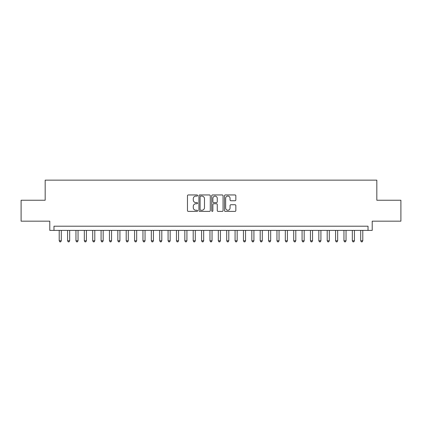 <?xml version="1.0" encoding="UTF-8"?>
<svg xmlns="http://www.w3.org/2000/svg" width="422" height="422" viewBox="0 0 422 422"><rect width="100%" height="100%" fill="white"/><g stroke="black" fill="none" stroke-linecap="round" stroke-linejoin="round"><path stroke-width="0.63" d="M197.601 195.523A0.575 0.575 0 0 0 197.027 194.948L188.291 194.948A0.823 0.823 0 0 0 187.468 195.771L187.468 210.567A0.823 0.823 0 0 0 188.291 211.39L197.027 211.39A0.575 0.575 0 0 0 197.601 210.815A0.575 0.575 0 0 0 197.027 210.24L195.892 210.24A2.632 2.632 0 0 1 193.265 207.608L193.265 206.374A2.632 2.632 0 0 1 195.892 203.747L197.027 203.747A0.575 0.575 0 0 0 197.601 203.172A0.575 0.575 0 0 0 197.027 202.592L195.892 202.592A2.632 2.632 0 0 1 193.265 199.965L193.265 198.73A2.632 2.632 0 0 1 195.892 196.098L197.027 196.098A0.575 0.575 0 0 0 197.601 195.523M235.022 200.745A0.823 0.823 0 0 0 235.845 199.922L235.845 195.771A0.823 0.823 0 0 0 235.022 194.948L225.322 194.948A0.823 0.823 0 0 0 224.504 195.771L224.504 210.567A0.823 0.823 0 0 0 225.322 211.39L235.022 211.39A0.823 0.823 0 0 0 235.845 210.567L235.845 205.551A0.823 0.823 0 0 0 235.022 204.733L230.871 204.733A0.823 0.823 0 0 0 230.053 205.551L230.053 208.041A2.2 2.2 0 0 1 227.854 210.24A2.2 2.2 0 0 1 225.654 208.041L225.654 198.298A2.2 2.2 0 0 1 227.854 196.098A2.2 2.2 0 0 1 230.053 198.298L230.053 199.922A0.823 0.823 0 0 0 230.871 200.745L235.022 200.745M368.026 230.386L372.215 230.386L372.215 221.175L400.9 221.175L400.9 200.239L376.825 200.239L376.825 180.141L45.175 180.141L45.175 200.239L21.1 200.239L21.1 221.175L49.785 221.175L49.785 230.386L368.026 230.386L368.026 226.203L53.974 226.203L53.974 230.386M210.283 195.771A0.823 0.823 0 0 0 209.46 194.948L199.759 194.948A0.823 0.823 0 0 0 198.936 195.771L198.936 210.567A0.823 0.823 0 0 0 199.759 211.39L209.46 211.39A0.823 0.823 0 0 0 210.283 210.567L210.283 195.771M212.54 194.948L222.241 194.948A0.823 0.823 0 0 1 223.064 195.771L223.064 210.567A0.823 0.823 0 0 1 222.241 211.39L218.09 211.39A0.823 0.823 0 0 1 217.267 210.567L217.267 204.564A0.823 0.823 0 0 0 216.444 203.747L213.69 203.747A0.823 0.823 0 0 0 212.873 204.564L212.873 210.815A0.575 0.575 0 0 1 212.292 211.39A0.575 0.575 0 0 1 211.717 210.815L211.717 195.771A0.823 0.823 0 0 1 212.54 194.948M200.661 196.098A0.575 0.575 0 0 0 200.086 196.673L200.086 209.665A0.575 0.575 0 0 0 200.661 210.24L201.853 210.24A2.632 2.632 0 0 0 204.485 207.608L204.485 198.73A2.632 2.632 0 0 0 201.853 196.098L200.661 196.098M217.267 198.34A2.2 2.2 0 0 0 215.067 196.14A2.2 2.2 0 0 0 212.873 198.34L212.873 201.774A0.823 0.823 0 0 0 213.69 202.592L216.444 202.592A0.823 0.823 0 0 0 217.267 201.774L217.267 198.34M59.207 230.386L59.207 240.772L61.301 240.772L61.301 230.386M61.301 240.772L60.673 241.859L59.834 241.859L59.207 240.772M67.578 230.386L67.578 240.772L69.672 240.772L69.672 230.386M69.672 240.772L69.044 241.859L68.211 241.859L67.578 240.772M75.955 230.386L75.955 240.772L78.049 240.772L78.049 230.386M78.049 240.772L77.421 241.859L76.582 241.859L75.955 240.772M84.331 230.386L84.331 240.772L86.426 240.772L86.426 230.386M86.426 240.772L85.798 241.859L84.959 241.859L84.331 240.772M92.703 230.386L92.703 240.772L94.797 240.772L94.797 230.386M94.797 240.772L94.169 241.859L93.331 241.859L92.703 240.772M101.08 230.386L101.08 240.772L103.174 240.772L103.174 230.386M103.174 240.772L102.546 241.859L101.707 241.859L101.08 240.772M109.456 230.386L109.456 240.772L111.55 240.772L111.55 230.386M111.55 240.772L110.923 241.859L110.084 241.859L109.456 240.772M117.828 230.386L117.828 240.772L119.922 240.772L119.922 230.386M119.922 240.772L119.294 241.859L118.455 241.859L117.828 240.772M126.204 230.386L126.204 240.772L128.299 240.772L128.299 230.386M128.299 240.772L127.671 241.859L126.832 241.859L126.204 240.772M134.581 230.386L134.581 240.772L136.675 240.772L136.675 230.386M136.675 240.772L136.048 241.859L135.209 241.859L134.581 240.772M142.952 230.386L142.952 240.772L145.047 240.772L145.047 230.386M145.047 240.772L144.419 241.859L143.58 241.859L142.952 240.772M151.329 230.386L151.329 240.772L153.423 240.772L153.423 230.386M153.423 240.772L152.796 241.859L151.957 241.859L151.329 240.772M159.706 230.386L159.706 240.772L161.8 240.772L161.8 230.386M161.8 240.772L161.167 241.859L160.334 241.859L159.706 240.772M168.077 230.386L168.077 240.772L170.172 240.772L170.172 230.386M170.172 240.772L169.544 241.859L168.705 241.859L168.077 240.772M176.454 230.386L176.454 240.772L178.548 240.772L178.548 230.386M178.548 240.772L177.92 241.859L177.082 241.859L176.454 240.772M184.831 230.386L184.831 240.772L186.925 240.772L186.925 230.386M186.925 240.772L186.292 241.859L185.458 241.859L184.831 240.772M193.202 230.386L193.202 240.772L195.296 240.772L195.296 230.386M195.296 240.772L194.669 241.859L193.83 241.859L193.202 240.772M201.579 230.386L201.579 240.772L203.673 240.772L203.673 230.386M203.673 240.772L203.045 241.859L202.207 241.859L201.579 240.772M209.956 230.386L209.956 240.772L212.044 240.772L212.044 230.386M212.044 240.772L211.417 241.859L210.583 241.859L209.956 240.772M218.327 230.386L218.327 240.772L220.421 240.772L220.421 230.386M220.421 240.772L219.793 241.859L218.955 241.859L218.327 240.772M226.704 230.386L226.704 240.772L228.798 240.772L228.798 230.386M228.798 240.772L228.17 241.859L227.331 241.859L226.704 240.772M235.075 230.386L235.075 240.772L237.169 240.772L237.169 230.386M237.169 240.772L236.542 241.859L235.708 241.859L235.075 240.772M243.452 230.386L243.452 240.772L245.546 240.772L245.546 230.386M245.546 240.772L244.918 241.859L244.08 241.859L243.452 240.772M251.828 230.386L251.828 240.772L253.923 240.772L253.923 230.386M253.923 240.772L253.295 241.859L252.456 241.859L251.828 240.772M260.2 230.386L260.2 240.772L262.294 240.772L262.294 230.386M262.294 240.772L261.666 241.859L260.833 241.859L260.2 240.772M268.577 230.386L268.577 240.772L270.671 240.772L270.671 230.386M270.671 240.772L270.043 241.859L269.204 241.859L268.577 240.772M276.953 230.386L276.953 240.772L279.047 240.772L279.047 230.386M279.047 240.772L278.42 241.859L277.581 241.859L276.953 240.772M285.325 230.386L285.325 240.772L287.419 240.772L287.419 230.386M287.419 240.772L286.791 241.859L285.952 241.859L285.325 240.772M293.701 230.386L293.701 240.772L295.796 240.772L295.796 230.386M295.796 240.772L295.168 241.859L294.329 241.859L293.701 240.772M302.078 230.386L302.078 240.772L304.172 240.772L304.172 230.386M304.172 240.772L303.545 241.859L302.706 241.859L302.078 240.772M310.45 230.386L310.45 240.772L312.544 240.772L312.544 230.386M312.544 240.772L311.916 241.859L311.077 241.859L310.45 240.772M318.826 230.386L318.826 240.772L320.92 240.772L320.92 230.386M320.92 240.772L320.293 241.859L319.454 241.859L318.826 240.772M327.203 230.386L327.203 240.772L329.297 240.772L329.297 230.386M329.297 240.772L328.669 241.859L327.831 241.859L327.203 240.772M335.574 230.386L335.574 240.772L337.669 240.772L337.669 230.386M337.669 240.772L337.041 241.859L336.202 241.859L335.574 240.772M343.951 230.386L343.951 240.772L346.045 240.772L346.045 230.386M346.045 240.772L345.418 241.859L344.579 241.859L343.951 240.772M352.328 230.386L352.328 240.772L354.422 240.772L354.422 230.386M354.422 240.772L353.789 241.859L352.956 241.859L352.328 240.772M360.699 230.386L360.699 240.772L362.793 240.772L362.793 230.386M362.793 240.772L362.166 241.859L361.327 241.859L360.699 240.772"/></g></svg>
